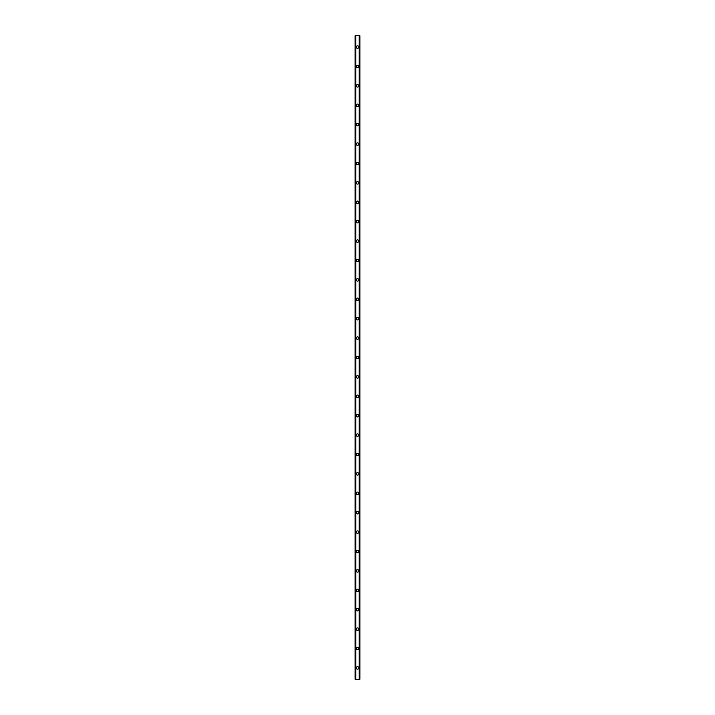 <?xml version="1.0" encoding="UTF-8"?>
<svg xmlns="http://www.w3.org/2000/svg" width="715" height="715" viewBox="0 0 715 715"><rect width="100%" height="100%" fill="white"/><g stroke="black" fill="none" stroke-linecap="round" stroke-linejoin="round"><path stroke-width="1.07" d="M356.284 667.935A1.216 1.216 0 0 1 357.5 666.72A1.216 1.216 0 0 1 358.716 667.935A1.216 1.216 0 0 1 357.5 669.142A1.216 1.216 0 0 1 356.284 667.935M356.284 648.532A1.216 1.216 0 0 1 357.5 647.316A1.216 1.216 0 0 1 358.716 648.532A1.216 1.216 0 0 1 357.5 649.738A1.216 1.216 0 0 1 356.284 648.532M356.284 629.129A1.216 1.216 0 0 1 357.5 627.913A1.216 1.216 0 0 1 358.716 629.129A1.216 1.216 0 0 1 357.5 630.344A1.216 1.216 0 0 1 356.284 629.129M356.284 609.725A1.216 1.216 0 0 1 357.5 608.51A1.216 1.216 0 0 1 358.716 609.725A1.216 1.216 0 0 1 357.5 610.941A1.216 1.216 0 0 1 356.284 609.725M356.284 590.322A1.216 1.216 0 0 1 357.5 589.115A1.216 1.216 0 0 1 358.716 590.322A1.216 1.216 0 0 1 357.5 591.537A1.216 1.216 0 0 1 356.284 590.322M356.284 570.919A1.216 1.216 0 0 1 357.5 569.712A1.216 1.216 0 0 1 358.716 570.919A1.216 1.216 0 0 1 357.5 572.134A1.216 1.216 0 0 1 356.284 570.919M356.284 551.524A1.216 1.216 0 0 1 357.5 550.309A1.216 1.216 0 0 1 358.716 551.524A1.216 1.216 0 0 1 357.5 552.731A1.216 1.216 0 0 1 356.284 551.524M356.284 532.121A1.216 1.216 0 0 1 357.5 530.905A1.216 1.216 0 0 1 358.716 532.121A1.216 1.216 0 0 1 357.5 533.327A1.216 1.216 0 0 1 356.284 532.121M356.284 512.718A1.216 1.216 0 0 1 357.5 511.502A1.216 1.216 0 0 1 358.716 512.718A1.216 1.216 0 0 1 357.5 513.933A1.216 1.216 0 0 1 356.284 512.718M356.284 493.314A1.216 1.216 0 0 1 357.5 492.099A1.216 1.216 0 0 1 358.716 493.314A1.216 1.216 0 0 1 357.5 494.53A1.216 1.216 0 0 1 356.284 493.314M356.284 473.911A1.216 1.216 0 0 1 357.5 472.695A1.216 1.216 0 0 1 358.716 473.911A1.216 1.216 0 0 1 357.5 475.126A1.216 1.216 0 0 1 356.284 473.911M356.284 454.508A1.216 1.216 0 0 1 357.5 453.301A1.216 1.216 0 0 1 358.716 454.508A1.216 1.216 0 0 1 357.5 455.723A1.216 1.216 0 0 1 356.284 454.508M356.284 435.104A1.216 1.216 0 0 1 357.5 433.898A1.216 1.216 0 0 1 358.716 435.104A1.216 1.216 0 0 1 357.5 436.32A1.216 1.216 0 0 1 356.284 435.104M356.284 415.71A1.216 1.216 0 0 1 357.5 414.494A1.216 1.216 0 0 1 358.716 415.71A1.216 1.216 0 0 1 357.5 416.917A1.216 1.216 0 0 1 356.284 415.71M356.284 396.307A1.216 1.216 0 0 1 357.5 395.091A1.216 1.216 0 0 1 358.716 396.307A1.216 1.216 0 0 1 357.5 397.513A1.216 1.216 0 0 1 356.284 396.307M356.284 376.903A1.216 1.216 0 0 1 357.5 375.688A1.216 1.216 0 0 1 358.716 376.903A1.216 1.216 0 0 1 357.5 378.119A1.216 1.216 0 0 1 356.284 376.903M356.284 357.5A1.216 1.216 0 0 1 357.5 356.284A1.216 1.216 0 0 1 358.716 357.5A1.216 1.216 0 0 1 357.5 358.716A1.216 1.216 0 0 1 356.284 357.5M356.284 338.097A1.216 1.216 0 0 1 357.5 336.881A1.216 1.216 0 0 1 358.716 338.097A1.216 1.216 0 0 1 357.5 339.312A1.216 1.216 0 0 1 356.284 338.097M356.284 318.693A1.216 1.216 0 0 1 357.5 317.487A1.216 1.216 0 0 1 358.716 318.693A1.216 1.216 0 0 1 357.5 319.909A1.216 1.216 0 0 1 356.284 318.693M356.284 299.29A1.216 1.216 0 0 1 357.5 298.084A1.216 1.216 0 0 1 358.716 299.29A1.216 1.216 0 0 1 357.5 300.506A1.216 1.216 0 0 1 356.284 299.29M356.284 279.896A1.216 1.216 0 0 1 357.5 278.68A1.216 1.216 0 0 1 358.716 279.896A1.216 1.216 0 0 1 357.5 281.102A1.216 1.216 0 0 1 356.284 279.896M356.284 260.492A1.216 1.216 0 0 1 357.5 259.277A1.216 1.216 0 0 1 358.716 260.492A1.216 1.216 0 0 1 357.5 261.699A1.216 1.216 0 0 1 356.284 260.492M356.284 241.089A1.216 1.216 0 0 1 357.5 239.874A1.216 1.216 0 0 1 358.716 241.089A1.216 1.216 0 0 1 357.5 242.305A1.216 1.216 0 0 1 356.284 241.089M356.284 221.686A1.216 1.216 0 0 1 357.5 220.47A1.216 1.216 0 0 1 358.716 221.686A1.216 1.216 0 0 1 357.5 222.901A1.216 1.216 0 0 1 356.284 221.686M356.284 202.282A1.216 1.216 0 0 1 357.5 201.067A1.216 1.216 0 0 1 358.716 202.282A1.216 1.216 0 0 1 357.5 203.498A1.216 1.216 0 0 1 356.284 202.282M356.284 182.879A1.216 1.216 0 0 1 357.5 181.673A1.216 1.216 0 0 1 358.716 182.879A1.216 1.216 0 0 1 357.5 184.095A1.216 1.216 0 0 1 356.284 182.879M356.284 163.476A1.216 1.216 0 0 1 357.5 162.269A1.216 1.216 0 0 1 358.716 163.476A1.216 1.216 0 0 1 357.5 164.691A1.216 1.216 0 0 1 356.284 163.476M356.284 144.081A1.216 1.216 0 0 1 357.5 142.866A1.216 1.216 0 0 1 358.716 144.081A1.216 1.216 0 0 1 357.5 145.288A1.216 1.216 0 0 1 356.284 144.081M356.284 124.678A1.216 1.216 0 0 1 357.5 123.463A1.216 1.216 0 0 1 358.716 124.678A1.216 1.216 0 0 1 357.5 125.885A1.216 1.216 0 0 1 356.284 124.678M356.284 105.275A1.216 1.216 0 0 1 357.5 104.059A1.216 1.216 0 0 1 358.716 105.275A1.216 1.216 0 0 1 357.5 106.49A1.216 1.216 0 0 1 356.284 105.275M356.284 85.871A1.216 1.216 0 0 1 357.5 84.656A1.216 1.216 0 0 1 358.716 85.871A1.216 1.216 0 0 1 357.5 87.087A1.216 1.216 0 0 1 356.284 85.871M356.284 66.468A1.216 1.216 0 0 1 357.5 65.262A1.216 1.216 0 0 1 358.716 66.468A1.216 1.216 0 0 1 357.5 67.684A1.216 1.216 0 0 1 356.284 66.468M356.284 47.065A1.216 1.216 0 0 1 357.5 45.858A1.216 1.216 0 0 1 358.716 47.065A1.216 1.216 0 0 1 357.5 48.28A1.216 1.216 0 0 1 356.284 47.065M359.788 35.75L355.078 35.75L355.078 679.25L359.922 679.25L359.922 35.75L359.788 679.25M359.69 679.25L359.69 35.75L359.699 679.25M359.136 679.25L359.136 35.75L359.144 679.25M355.856 679.25L355.856 35.75L355.864 679.25M355.301 679.25L355.301 35.75L355.31 679.25M355.078 35.75L355.078 679.25M355.793 35.75L355.793 679.25M359.207 35.75L359.207 679.25M355.167 35.75L355.167 679.25M355.212 35.75L355.212 679.25M355.409 35.75L355.409 679.25M359.591 35.75L359.591 679.25M359.833 35.75L359.833 679.25"/></g></svg>
